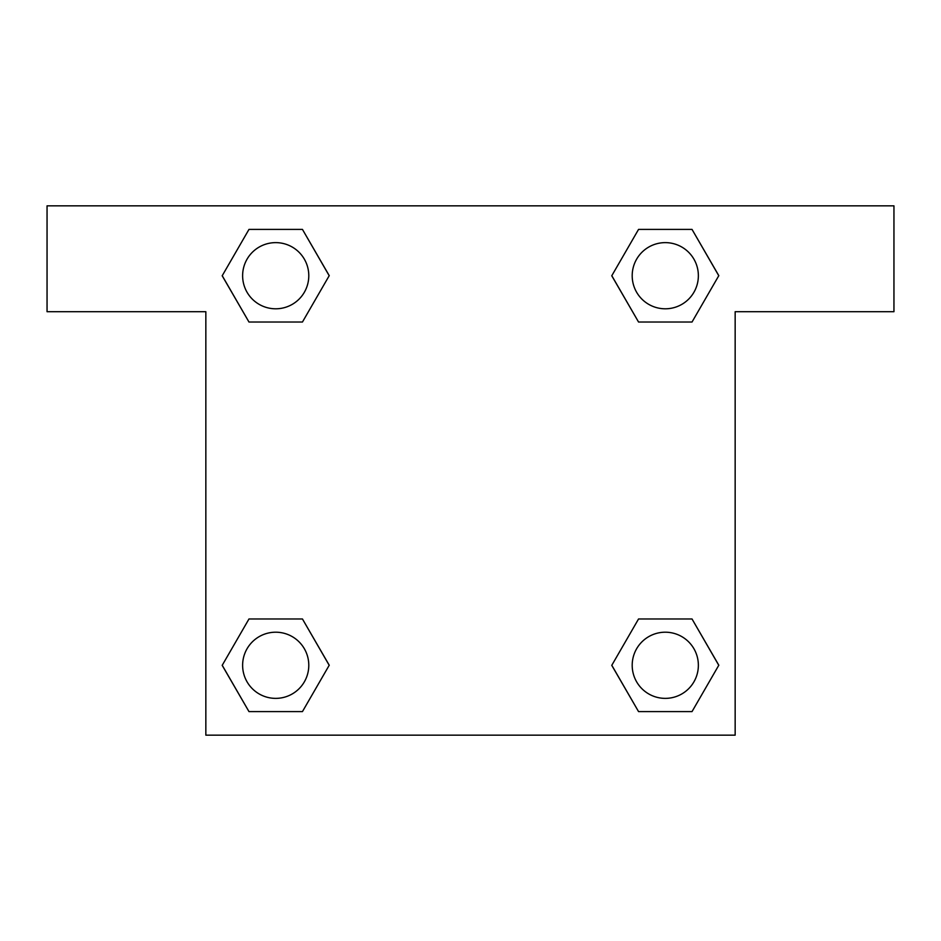 <?xml version="1.0" encoding="UTF-8"?>
<svg xmlns="http://www.w3.org/2000/svg" width="941" height="941" viewBox="0 0 941 941"><rect width="100%" height="100%" fill="white"/><g stroke="black" fill="none" stroke-linecap="round" stroke-linejoin="round"><path stroke-width="1.41" d="M648.561 322.022L692.023 322.022L638.551 322.022L611.803 275.713L638.551 229.404L692.023 229.404L718.771 275.713L692.023 322.022L638.551 322.022L648.561 322.022L638.551 322.022L611.744 275.748M248.977 322.022L302.449 322.022L248.977 322.022L222.229 275.713L248.977 229.404L302.449 229.404L329.197 275.713L302.449 322.022L248.977 322.022L222.17 275.748M292.439 618.978L248.977 618.978L302.449 618.978L329.197 665.287L302.449 711.596L248.977 711.596L222.229 665.287L248.977 618.978L302.449 618.978L292.439 618.978L302.449 618.978L329.256 665.252M692.023 618.978L638.551 618.978L692.023 618.978L718.771 665.287L692.023 711.596L638.551 711.596L611.803 665.287L638.551 618.978L692.023 618.978L718.83 665.252M893.95 205.844L47.05 205.844L47.05 311.706L205.844 311.706L205.844 735.156L735.156 735.156L735.156 311.706L893.95 311.706L893.95 205.844M302.449 229.404L248.977 229.404L302.449 229.404L329.256 275.678M248.977 711.596L302.449 711.596L248.977 711.596L222.17 665.322M638.551 711.596L692.023 711.596L638.551 711.596L611.744 665.322M692.023 229.404L638.551 229.404L692.023 229.404L718.83 275.678M698.363 665.287A33.076 33.076 0 0 0 648.749 636.634A33.076 33.076 0 0 0 648.749 693.94A33.076 33.076 0 0 0 698.363 665.287M308.789 665.287A33.076 33.076 0 0 0 259.175 636.634A33.076 33.076 0 0 0 259.175 693.94A33.076 33.076 0 0 0 308.789 665.287M698.363 275.713A33.076 33.076 0 0 0 648.749 247.06A33.076 33.076 0 0 0 648.749 304.366A33.076 33.076 0 0 0 698.363 275.713M308.789 275.713A33.076 33.076 0 0 0 259.175 247.06A33.076 33.076 0 0 0 259.175 304.366A33.076 33.076 0 0 0 308.789 275.713M638.551 618.978L648.561 618.978M302.449 322.022L292.439 322.022"/></g></svg>
